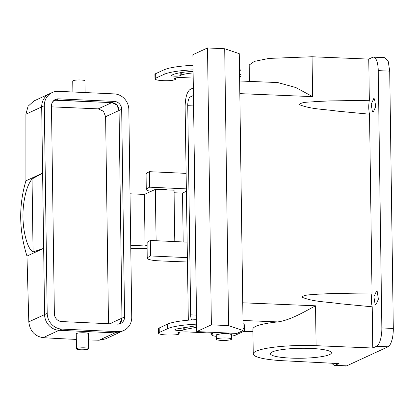 <?xml version="1.0" encoding="UTF-8"?>
<svg xmlns="http://www.w3.org/2000/svg" width="414" height="414" viewBox="0 0 414 414"><rect width="100%" height="100%" fill="white"/><g stroke="black" fill="none" stroke-linecap="round" stroke-linejoin="round"><path stroke-width="0.62" d="M278.001 356.868A30.507 4.984 -0.8 0 1 270.414 353.691A30.507 4.984 -0.8 0 1 290.131 348.754A30.507 4.984 -0.8 0 1 323.836 349.67A30.507 4.984 -0.8 0 1 331.423 352.842A30.507 4.984 -0.8 0 1 311.711 357.779A30.507 4.984 -0.8 0 1 278.001 356.868M331.645 363.202L334.295 365.521L339.03 363.58L283.404 360.749A47.682 7.788 -0.8 0 1 253.239 353.934A47.682 7.788 -0.8 0 1 316.089 345.68L372.786 348.014L376.569 346.275A16.017 5.449 -87.4 0 0 381.837 327.94L378.246 70.623A16.017 5.449 -87.4 0 0 373.49 57.153A16.017 5.449 -87.4 0 0 372.533 57.355L368.755 59.093L369.329 100.297A13.729 4.673 -87.4 0 0 369.526 114.197L372.02 292.91A13.729 4.673 -87.4 0 0 372.212 306.815L372.786 348.014M335.252 365.319L346.715 365.847L388.032 346.803A16.017 5.449 92.6 0 0 393.3 328.468L389.709 71.151L388.28 61.582L384.953 57.681L373.49 57.153M346.715 365.847A16.017 5.449 92.6 0 1 345.757 366.048L334.295 365.521M375.11 304.461L373.904 296.781L376.471 291.14L377.201 291.539L378.406 299.219L375.84 304.859L375.11 304.461M372.419 111.847L371.213 104.168L373.78 98.527L374.51 98.925L375.721 106.6L373.154 112.241L372.419 111.847M369.329 100.297L329.14 100.938L314.806 101.601C309.553 102.393 303.203 101.482 298.98 104.468C310.697 109.368 324.338 109.156 336.851 111.081L369.526 114.197M249.435 81.392L249.207 65.014L254.419 61.381L269.002 58.41L312.058 56.759L368.755 59.093M372.02 292.91L331.831 293.552L317.491 294.214C312.244 295.006 305.889 294.095 301.666 297.081C313.382 301.982 327.029 301.77 339.542 303.7L372.212 306.815M242.739 302.8L315.53 305.801C304.802 311.509 290.426 320.234 277.753 321.911L242.987 320.477M253.239 353.934L252.892 329.104A47.682 7.788 -0.8 0 1 277.753 321.911M188.318 320.182L185.125 106.879C185.312 97.59 186.983 91.773 190.145 89.419L193.333 87.949M312.058 56.759L312.611 96.633L295.86 87.551L277.742 82.557L239.644 80.989M191.553 319.924A7.628 2.598 -87.4 0 1 190.663 314.837L187.739 105.673L193.581 105.943M193.436 95.474L190.249 96.943A7.628 2.598 -87.4 0 0 187.739 105.673M186.305 191.32L182.507 193.074L183.19 241.962M187.294 261.979A457.625 74.722 -0.8 0 1 159.271 260.856A18.304 2.991 -0.8 0 1 147.224 258.222A18.304 2.991 -0.8 0 1 148.031 257.327L150.551 255.95L187.231 257.637M186.269 188.867L149.589 187.18L147.068 188.556A18.304 2.991 179.2 0 0 146.266 189.452L146.049 173.952A18.304 2.991 -0.8 0 1 146.851 173.057L149.376 171.681L186.057 173.368M149.589 187.18L149.376 171.681M146.266 189.452A18.304 2.991 179.2 0 0 150.996 191.387M174.108 192.758A457.625 74.722 179.2 0 0 182.507 193.074M167.08 189.886A6.101 0.999 179.2 0 0 163.649 189.421A6.101 0.999 179.2 0 0 158.997 189.514M150.551 255.95L150.334 240.451L187.014 242.138M147.224 258.222L147.011 242.723A18.304 2.991 -0.8 0 1 147.814 241.828L150.334 240.451M216.274 336.344A12.203 1.992 -0.8 0 1 211.678 334.854A12.203 1.992 -0.8 0 1 212.418 334.155A6.101 0.999 -0.8 0 0 212.786 333.808A6.101 0.999 -0.8 0 0 208.78 332.928L185.855 331.873L180.261 332.069L177.658 332.923L178.387 333.384A6.101 0.999 -0.8 0 1 179.112 333.839A6.101 0.999 -0.8 0 1 175.293 334.817A12.203 1.992 -0.8 0 1 158.526 333.203L158.464 328.69A12.203 1.992 -0.8 0 1 159.204 327.991L167.572 324.136A39.661 6.474 -0.8 0 1 196.567 319.629M243.028 323.593A39.661 6.474 -0.8 0 1 244.483 325.295L244.545 329.808A39.661 6.474 -0.8 0 1 242.143 332.075L235.343 335.211A12.203 1.992 -0.8 0 1 231.529 336.132M239.54 73.795A39.661 6.474 -0.8 0 1 240.995 75.498A39.661 6.474 -0.8 0 1 239.592 77.242M175.541 77.951L175.562 79.529L171.743 80.507A12.203 1.992 -0.8 0 1 154.976 78.893A12.203 1.992 -0.8 0 1 155.716 78.194L164.084 74.339A39.661 6.474 -0.8 0 1 193.079 69.831M175.562 79.529L174.837 79.069A6.101 0.999 -0.8 0 1 174.108 78.613A6.101 0.999 -0.8 0 1 182.305 77.563L193.193 78.065M193.1 71.368A30.507 4.984 -0.8 0 0 172.679 74.732L171.634 75.213A4.575 0.745 -0.8 0 0 171.36 75.477A4.575 0.745 -0.8 0 0 175.143 76.16A4.575 0.745 -0.8 0 0 180.23 75.612L181.28 75.131A21.357 3.488 -0.8 0 1 193.121 72.947M158.526 333.203A12.203 1.992 -0.8 0 1 159.266 332.504L167.634 328.649A39.661 6.474 -0.8 0 1 196.629 324.141M196.733 331.588L236.849 333.43L243.127 330.538L239.261 53.654L224.704 48.743L207.507 47.952L192.867 54.705L196.733 331.588L211.378 324.835L207.507 47.952M243.096 328.105A39.661 6.474 -0.8 0 1 244.545 329.808M196.671 327.257L184.83 329.44L183.785 329.922C182.02 330.869 172.897 330.45 175.184 329.528L174.91 329.787M175.184 329.528L176.235 329.042L196.65 325.678M130.017 193.783L144.367 194.44L155.416 189.348L174.082 190.207A1774.062 603.855 92.6 0 0 174.377 215.999A1774.062 603.855 92.6 0 0 174.801 241.574M130.777 248.514L147.089 248.555M130.736 245.305L145.086 245.968L147.042 245.067M239.478 69.283A39.661 6.474 -0.8 0 1 240.932 70.985L240.995 75.498M154.976 78.893L154.914 74.38A12.203 1.992 -0.8 0 1 155.654 73.682L164.022 69.821A39.661 6.474 -0.8 0 1 193.012 65.314M231.571 339.092L231.509 334.579L228.849 333.674L222.742 333.467L216.253 334.791L216.315 339.304A7.628 1.247 179.2 0 0 225.081 340.417A7.628 1.247 179.2 0 0 231.571 339.092A7.628 1.247 179.2 0 0 222.804 337.984A7.628 1.247 179.2 0 0 216.315 339.304M243.127 330.538L228.569 325.627L211.378 324.835M144.367 194.44L145.086 245.968M155.416 189.348A1774.062 603.855 -87.4 0 0 155.711 215.14A1774.062 603.855 -87.4 0 0 156.135 240.715M228.569 325.627L224.704 48.743M33.917 100.975L28.069 106.248L25.906 114.202L25.922 180.83L42.616 173.135L32.049 178.983C28.887 182.967 26.537 188.712 25.011 196.22C23.143 205.054 22.547 213.898 23.22 222.758C23.94 233.242 27.407 249 33.068 251.909L43.667 248.374L44.588 314.588L41.69 106.926L43.667 248.374L26.972 256.069L28.804 321.864C29.932 331.003 34.704 336.271 43.128 337.669A362.131 59.13 179.2 0 0 70.649 339.149A362.131 59.13 179.2 0 0 76.336 339.402M88.549 339.889A362.131 59.13 179.2 0 0 99.008 340.241L115.009 332.866A15.256 14.128 65.2 0 0 121.183 331.671A15.256 14.128 -114.8 0 1 115.009 332.866L117.623 331.661A15.256 14.128 65.2 0 0 123.796 330.465A15.256 14.128 65.2 0 0 131.74 317.269L128.842 109.612A15.256 14.128 65.2 0 0 114.3 93.9L58.421 91.328A15.256 14.128 65.2 0 0 52.247 92.524A15.256 14.128 65.2 0 0 44.303 105.72L47.201 313.382A15.256 14.128 65.2 0 0 61.743 329.089L117.623 331.661M105.466 338.916L99.008 340.241M43.128 337.669L59.13 330.294A15.256 14.128 -114.8 0 1 44.588 314.588A15.256 14.128 65.2 0 0 59.13 330.294L115.009 332.866L59.13 330.294L61.743 329.089M25.906 114.202L41.69 106.926A15.256 14.128 -114.8 0 1 49.628 93.73A15.256 14.128 65.2 0 0 41.69 106.926L44.303 105.72M54.198 100.198L111.79 102.631L116.888 105.068L119.061 110.486L121.959 318.149L119.061 110.486A7.628 7.064 65.2 0 0 111.79 102.631L55.911 100.059A7.628 7.064 65.2 0 0 54.198 100.198M109.746 323.779L121.959 318.149L119.936 323.37L119.232 323.996A7.628 7.064 65.2 0 0 121.959 318.149L124.578 316.943A7.628 7.064 65.2 0 1 120.603 323.541A7.628 7.064 65.2 0 1 117.519 324.136L61.639 321.564A7.628 7.064 65.2 0 1 54.369 313.714L51.471 106.051A7.628 7.064 65.2 0 1 55.44 99.453A7.628 7.064 65.2 0 1 58.529 98.853L114.409 101.425A7.628 7.064 65.2 0 1 121.675 109.28L124.578 316.943M26.972 256.069C18.966 230.541 18.614 205.458 25.922 180.83M88.674 348.712L88.461 333.663A6.101 0.999 179.2 0 0 88.394 333.518A6.101 0.999 179.2 0 0 81.894 332.763A6.101 0.999 179.2 0 0 76.259 333.834L76.471 348.883A6.101 0.999 179.2 0 0 76.538 349.028A6.101 0.999 179.2 0 0 83.033 349.783A6.101 0.999 179.2 0 0 88.674 348.712A6.101 0.999 179.2 0 0 88.601 348.567A6.101 0.999 179.2 0 0 82.107 347.812A6.101 0.999 179.2 0 0 76.471 348.883M51.481 106.843L98.253 108.872L103.474 111.252L105.611 116.686L121.675 109.28M108.494 323.722L105.611 116.686M85.093 92.56L84.932 80.859A6.101 0.999 179.2 0 0 84.865 80.714A6.101 0.999 179.2 0 0 78.365 79.959A6.101 0.999 179.2 0 0 72.729 81.03L72.885 91.996M376.569 346.275L388.032 346.803M393.3 328.468L381.837 327.94M239.82 93.636L312.611 96.633M315.53 305.801L316.089 345.68M389.709 71.151L378.246 70.623M252.928 331.707L243.613 331.231M190.663 314.837L196.5 315.106M193.457 97.088L190.249 96.943M148.031 257.327L147.814 241.828M147.068 188.556L146.851 173.057M212.418 334.155L212.408 333.467M178.387 333.384L178.372 332.442M159.266 332.504L159.204 327.991M167.634 328.649L167.572 324.136M183.785 329.922L183.744 327.06M184.83 329.44L184.794 326.889M164.084 74.339L164.022 69.821M155.654 73.682L155.716 78.194M174.822 78.132L174.837 79.069M181.28 75.131L181.244 72.574M180.23 75.612L180.193 72.75M32.049 178.983L33.068 251.909M28.804 321.864L47.201 313.382M52.976 101.414L58.529 98.853M98.253 108.872L114.409 101.425M252.933 331.945L243.297 331.454M179.112 333.839L179.091 332.261M211.678 334.854L211.657 333.249M105.358 338.968L123.796 330.465M33.803 101.026L52.247 92.524"/></g></svg>
